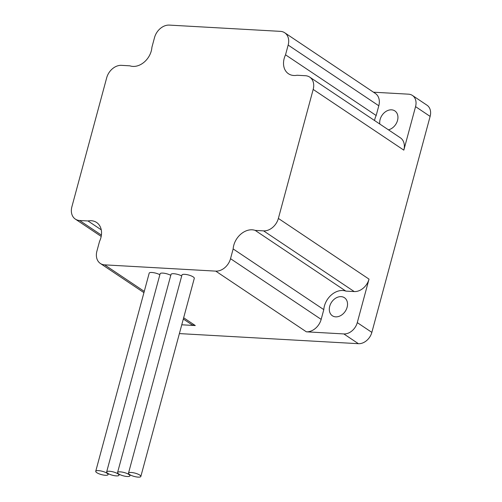 <?xml version="1.0" encoding="UTF-8"?>
<svg xmlns="http://www.w3.org/2000/svg" width="502" height="502" viewBox="0 0 502 502"><rect width="100%" height="100%" fill="white"/><g stroke="black" fill="none" stroke-linecap="round" stroke-linejoin="round"><path stroke-width="0.75" d="M107.02 473.242A6.388 1.707 -164.9 0 0 100.3 470.851A6.388 1.707 -164.9 0 0 95.731 471.29A6.388 1.707 -164.9 0 0 96.779 472.664A6.388 1.707 -164.9 0 0 103.5 475.055A6.388 1.707 -164.9 0 0 108.068 474.616A6.388 1.707 -164.9 0 0 107.02 473.242M159.862 274.719A6.388 1.707 -164.9 0 0 153.286 272.63A6.388 1.707 -164.9 0 0 149.194 273.144L95.731 471.29M139.788 475.087A6.388 1.707 -164.9 0 0 133.068 472.702A6.388 1.707 -164.9 0 0 128.499 473.135A6.388 1.707 -164.9 0 0 129.547 474.509A6.388 1.707 -164.9 0 0 136.268 476.9A6.388 1.707 -164.9 0 0 140.836 476.467A6.388 1.707 -164.9 0 0 139.788 475.087M140.836 476.467L194.299 278.321A6.388 1.707 -164.9 0 0 193.251 276.941A6.388 1.707 -164.9 0 0 186.531 274.556A6.388 1.707 -164.9 0 0 181.962 274.989L128.499 473.135M128.863 474.472A6.388 1.707 -164.9 0 0 122.143 472.087A6.388 1.707 -164.9 0 0 117.575 472.52A6.388 1.707 -164.9 0 0 118.623 473.894A6.388 1.707 -164.9 0 0 125.343 476.285A6.388 1.707 -164.9 0 0 129.911 475.846A6.388 1.707 -164.9 0 0 128.863 474.472M181.705 275.949A6.388 1.707 -164.9 0 0 175.129 273.86A6.388 1.707 -164.9 0 0 171.038 274.374L117.575 472.52M117.939 473.857A6.388 1.707 -164.9 0 0 111.224 471.466A6.388 1.707 -164.9 0 0 106.656 471.905A6.388 1.707 -164.9 0 0 107.704 473.279A6.388 1.707 -164.9 0 0 114.425 475.67A6.388 1.707 -164.9 0 0 118.993 475.231A6.388 1.707 -164.9 0 0 117.939 473.857M170.78 275.334A6.388 1.707 -164.9 0 0 164.21 273.245A6.388 1.707 -164.9 0 0 160.119 273.759L106.656 471.905M341.147 296.644A10.862 8.22 -56.2 0 0 330.479 304.162A10.862 8.22 -56.2 0 0 332.374 315.777A10.862 8.22 -56.2 0 0 335.694 316.856A10.862 8.22 -56.2 0 0 346.361 309.339A10.862 8.22 -56.2 0 0 344.46 297.724A10.862 8.22 -56.2 0 0 341.147 296.644M388.441 129.83A10.862 8.22 -56.2 0 0 397.283 121.233A10.862 8.22 -56.2 0 0 394.867 110.917A10.862 8.22 -56.2 0 0 391.554 109.831A10.862 8.22 -56.2 0 0 379.826 124.057M288.161 45.08A14.056 10.642 -56.2 0 0 284.716 32.762L375.358 93.46A14.056 10.642 123.8 0 1 378.803 105.778L288.161 45.08L285.531 54.818A17.463 13.221 -56.2 0 0 288.462 73.75A17.463 13.221 -56.2 0 0 293.795 75.488A17.463 13.221 -56.2 0 0 297.052 75.25L305.442 75.72A14.056 10.642 -56.2 0 1 309.734 77.12A14.056 10.642 -56.2 0 1 313.179 89.438L278.372 218.426L369.02 279.125A14.056 10.642 123.8 0 1 354.224 291.568L345.834 291.097L255.192 230.399A17.463 13.221 -56.2 0 0 233.154 248.936L230.525 258.681L321.167 319.379A14.056 10.642 123.8 0 1 306.377 331.822L343.839 333.93A12.776 9.67 -56.2 0 0 357.28 322.623L369.02 279.125M101.191 236.417L75.325 219.098A14.056 10.642 -56.2 0 1 71.886 206.786L106.688 77.791A14.056 10.642 -56.2 0 1 121.478 65.348L129.867 65.825A17.463 13.221 -56.2 0 0 132.904 66.415A17.463 13.221 -56.2 0 0 151.911 47.282L154.534 37.543A14.056 10.642 -56.2 0 1 169.331 25.1L280.423 31.362A14.056 10.642 -56.2 0 1 284.716 32.762M101.26 229.841L88.007 220.968A17.463 13.221 -56.2 0 1 96.597 222.468A17.463 13.221 -56.2 0 1 99.534 241.399L96.905 251.144A14.056 10.642 -56.2 0 0 100.344 263.456A14.056 10.642 -56.2 0 0 104.636 264.855L215.734 271.124A14.056 10.642 -56.2 0 0 230.525 258.681M181.755 324.794L195.284 325.553A14.056 10.642 123.8 0 1 190.992 324.154L183.318 319.015M179.383 333.592L358.403 343.688A12.776 9.67 -56.2 0 0 371.85 332.374L430.126 116.395A12.776 9.67 -56.2 0 0 426.995 105.2L412.431 95.449A12.776 9.67 -56.2 0 0 408.528 94.175L373.475 92.199M309.734 77.12L400.383 137.818A14.056 10.642 123.8 0 1 403.821 150.136L415.556 106.644A12.776 9.67 -56.2 0 0 412.431 95.449M75.325 219.098A14.056 10.642 -56.2 0 0 79.617 220.497L101.404 235.087M88.007 220.968L79.617 220.497M354.224 291.568L263.581 230.87L255.192 230.399M263.581 230.87A14.056 10.642 -56.2 0 0 278.372 218.426M345.834 291.097A17.463 13.221 -56.2 0 0 323.796 309.634L321.167 319.379M323.796 309.634L233.154 248.936M378.803 105.778L376.174 115.516L285.531 54.818M376.174 115.516A17.463 13.221 -56.2 0 0 374.517 120.499M104.636 264.855L144.269 291.398M183.65 317.766L195.284 325.553M343.839 333.93L358.403 343.688M306.377 331.822L215.734 271.124M415.556 106.644L430.126 116.395M357.28 322.623L371.85 332.374M403.821 150.136L313.179 89.438M143.936 292.647L100.344 263.456M118.993 475.231L119.25 474.271M129.911 475.846L130.169 474.886M108.068 474.616L108.325 473.656"/></g></svg>
